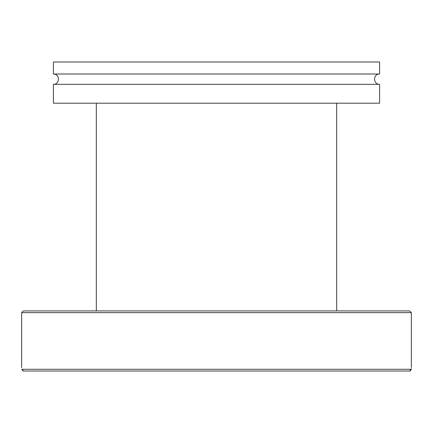 <?xml version="1.0" encoding="UTF-8"?>
<svg xmlns="http://www.w3.org/2000/svg" width="433" height="433" viewBox="0 0 433 433"><rect width="100%" height="100%" fill="white"/><g stroke="black" fill="none" stroke-linecap="round" stroke-linejoin="round"><path stroke-width="0.65" d="M379.589 74.011L379.589 61.995L53.411 61.995L53.411 74.011L379.589 74.011C372.948 73.691 372.948 84.63 379.589 84.311L53.411 84.311L53.411 103.195L379.589 103.195L379.589 84.311M409.634 310.921L23.366 310.921L21.65 312.637L411.35 312.637L409.634 310.921M411.269 369.289C411.377 367 411.377 367 411.269 369.289L21.731 369.289C21.623 367 21.623 367 21.731 369.289L23.517 371.005L409.483 371.005L411.269 369.289L410.419 370.735M22.927 370.902L22.581 370.735M410.073 370.902L409.629 371M376.997 371.005L409.483 371.005M411.29 368.732L411.269 369.23M141.575 371.005L170.413 371.005M266.809 371.005L291.425 371.005M336.674 310.921L336.674 103.195M53.411 74.011C60.052 73.691 60.052 84.63 53.411 84.311M21.65 312.637L21.65 367.574M411.35 312.637L411.35 367.574M96.326 310.921L96.326 103.195"/></g></svg>
